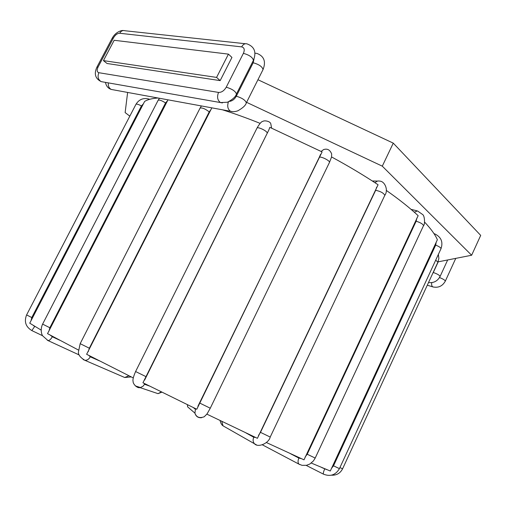 <?xml version="1.0" encoding="UTF-8"?>
<svg xmlns="http://www.w3.org/2000/svg" width="506" height="506" viewBox="0 0 506 506"><rect width="100%" height="100%" fill="white"/><g stroke="black" fill="none" stroke-linecap="round" stroke-linejoin="round"><path stroke-width="0.76" d="M311.272 463.053L330.298 471.016L437.374 239.73C435.204 234.708 430.935 228.82 424.572 222.064M266.301 442.491L304.005 459.827L418.146 215.695C409.784 207.852 399.152 199.402 386.249 190.357M207.612 413.022L206.827 414.123L257.409 438.316L378.071 184.772C364.042 175.424 348.539 166.151 331.569 156.949L329.444 162.477C330.532 160.94 320.633 155.943 319.254 157.341L196.802 409.259L142.945 382.757L268.8 130.074L144.621 380.063M321.139 151.421L323.562 149.612C327.281 148.347 329.982 149.789 331.664 153.944L331.55 157.056M197.909 406.274L322.094 151.92L269.825 127.341L268.8 130.074M260.141 123.369C246.871 118.056 234.284 113.527 222.381 109.783M158.043 98.006C152.135 98.398 147.67 99.537 144.634 101.428L29.74 323.182L41.157 330.108M211.831 107.848L86.634 354.282L133.299 377.938M168.005 99.827L47.526 333.644L78.417 350.032M220.167 80.618L107.044 63.49L103.445 60.612L114.173 40.278L228.434 54.129L231.944 57.437L220.167 80.618L216.581 77.412L103.445 60.612M438.051 261.861L471.636 255.239L382.289 166.164L246.593 102.326M127.626 92.44L125.134 112.585L129.821 116.14M471.636 255.239L480.7 235.391L393.263 143.135L257.946 79.72M216.581 77.412L228.434 54.129M382.289 166.164L393.263 143.135M149.618 386.072L144.558 384.269L144.052 383.308M271.621 128.1L270.761 123.647C270.122 121.295 264.442 120.099 262.753 121.421C261.469 121.472 259.546 123.711 256.978 128.132L135.595 371.53L146.025 376.666M267.162 132.819C266.611 130.668 257.465 126.456 256.978 128.132M144.558 384.269L143.002 386.261L140.409 387.526L135.279 385.882M438.354 254.436L438.866 258.357L437.911 262.178L435.71 260.154M437.911 262.178L342.587 468.822L339.918 467.601M436.235 242.026L435.685 245.094C439.119 246.517 440.89 247.719 440.998 248.699C443.256 242.051 441.219 237.131 434.882 233.936L434.249 234.025M435.685 245.094L333.524 465.824L331.411 468.442M440.998 248.699L339.437 468.632L333.524 465.824M326.901 469.695L321.835 467.607M323.732 474.286L323.454 474.141C323.113 473.338 323.517 471.636 324.669 469.037M416.843 218.08L416.166 221.192C420.587 222.64 423.035 224.133 423.509 225.663C425.091 224.765 424.774 216.17 422.845 214.677L417.513 210.926L414.287 212.178M416.166 221.192L307.218 454.236L305.099 457.057M423.509 225.663L315.2 458.069L307.218 454.236M301.323 458.619L298.882 458.082L290.495 453.705M299.811 464.584L298.919 464.116C297.775 462.769 297.762 460.757 298.882 458.082M221.805 421.353L223.007 425.812L225.006 426.95M376.616 187.226L375.673 190.294C380.626 191.376 383.668 193.058 384.807 195.341C388.678 190.199 384.775 181.148 379.683 181.11C377.931 180.68 376.413 181.249 375.136 182.83M375.673 190.294L260.489 432.352L258.503 435.4M384.807 195.341L270.21 437.057L260.489 432.352M255.549 437.437L253.765 437.266L245.72 432.782M256.58 444.938L254.455 443.737C252.943 441.94 252.709 439.784 253.765 437.266M187.574 404.762L187.593 406.818L187.435 404.692M320.545 154.412L319.254 157.341M329.444 162.477L210.268 408.215L199.63 403.023M196.107 408.918L195.424 409.303L193.267 407.539M201.603 417.716C198.15 418 195.923 416.476 194.924 413.136L195.424 409.303M153.78 392.232L158.017 393.655L161.357 391.884M123.122 376.818L124.723 377.508L128.916 375.743M99.524 360.886L90.283 356.812L88.771 355.376M88.24 351.657L89.328 348.217L209.225 111.883L211.154 109.328M209.225 111.883C205.259 108.822 202.21 107.557 200.079 108.094L80.169 343.669L89.328 348.217M90.283 356.812C88.885 359.279 87.064 360.436 84.837 360.285L83.167 359.564M59.544 340.127L52.308 336.756L50.29 335.149M48.987 331.114L49.847 327.743L165.57 102.946L167.644 100.555M165.57 102.946C161.876 100.593 159.403 99.695 158.15 100.251L42.612 324.112L49.847 327.743M52.308 336.756C50.897 339.286 49.455 340.551 47.975 340.557L47.317 340.247M34.908 326.497L33.497 325.643M31.037 320.76L31.777 317.547L141.44 105.95L143.514 103.673M141.44 105.95C138.486 104.356 136.664 103.8 135.975 104.287L26.603 314.922L31.777 317.547M34.731 326.408L31.827 330.582M253.999 59.069L253.183 62.757L236.315 96.203C242.153 97.993 245.486 100.22 246.314 102.876L263.031 69.594C266.15 61.574 264.1 56.179 256.884 53.396L254.999 53.212M253.183 62.757C259.053 64.42 262.336 66.703 263.031 69.594M236.315 96.203C234.493 99.378 232.172 101.105 229.363 101.383M226.245 87.184C224.114 90.776 221.546 92.522 218.541 92.421L98.853 72.706C96.905 72.048 96.652 70.138 98.094 66.988L113.433 37.95C115.273 34.889 117.348 33.32 119.669 33.257L241.653 46.881C244.341 47.551 244.923 49.708 243.392 53.339L226.245 87.184C232.178 88.999 235.575 91.282 236.428 94.034L253.417 60.353C256.605 52.219 254.537 46.742 247.206 43.94C245.005 43.257 243.152 44.237 241.653 46.881M222.438 102.92L220.515 102.566C217.466 100.359 216.808 96.975 218.541 92.421M243.392 53.339C249.357 55.015 252.703 57.355 253.417 60.353M119.669 33.257C121.029 30.967 122.8 30.132 124.982 30.752L245.366 43.737M113.433 37.95L112.168 38.26L96.874 67.209C93.863 73.851 95.286 78.651 101.149 81.618L103.104 81.959M98.094 66.988L96.874 67.209M98.853 72.706C97.335 76.659 98.094 79.632 101.149 81.618L220.515 102.566L227.46 102.231C232.747 99.404 235.739 96.671 236.428 94.034M232.374 111.63L230.54 111.276C227.738 109.309 227.036 106.159 228.44 101.832M108.335 82.876C108.025 85.995 108.999 88.183 111.25 89.442L113.116 89.783M433.357 287.054L432.763 286.87C431.77 286.181 431.428 284.777 431.732 282.671M439.512 277.541C443.123 278.97 445.059 280.172 445.312 281.146L455.767 258.37M438.215 261.83L433.294 272.494C437.342 273.923 439.606 275.245 440.087 276.459L447.671 259.964M433.294 272.494L432.668 273.544M161.888 392.15L158.017 393.655L139.998 387.596C137.234 388.532 132.819 383.902 133.097 381.397C132.553 379.911 133.388 376.622 135.595 371.53M331.43 475.191C336.496 475.45 340.215 473.325 342.587 468.822M306.174 465.381L323.454 474.141C330.31 476.873 335.642 475.039 339.437 468.632M433.965 233.595L434.616 233.835M262.475 444.894L298.919 464.116L302.025 465.33L306.516 465.318L309.855 464.015L313.448 460.896L315.2 458.069M411.055 209.364L416.647 210.717M270.21 437.057C268.882 443.224 258.092 447.993 254.455 443.737L223.007 425.812C221.584 424.812 220.616 423.054 220.11 420.537M372.283 180.977L377.666 181.072M187.593 406.818L194.924 413.136C196.398 417.286 199.49 418.5 204.203 416.773L206.853 414.136M207.302 413.491L210.268 408.215M80.169 343.669L78.455 351.853C78.038 354.598 80.163 357.407 84.837 360.285L124.723 377.508L131.231 376.907M201.413 105.944L200.079 108.094M159.441 98.259L158.15 100.251M79.189 354.946L47.975 340.557L42.681 335.864C41.808 334.852 39.949 329.741 42.612 324.112M149.732 99.296C143.805 97.456 139.22 99.119 135.975 104.287M42.612 335.737L31.96 330.639C25.73 326.901 23.94 321.658 26.603 314.922M123.268 30.543C122.281 30.158 115.83 31.416 112.168 38.26M105.507 82.383C106.127 85.976 108.044 88.329 111.25 89.442L230.54 111.276C232.482 111.959 234.898 111.813 237.795 110.833C242.874 107.98 245.714 105.33 246.314 102.876M427.298 285.194L432.763 286.87C438.253 288.123 442.434 286.213 445.312 281.146M428.519 282.55C433.699 283.151 437.557 281.121 440.087 276.459"/></g></svg>
